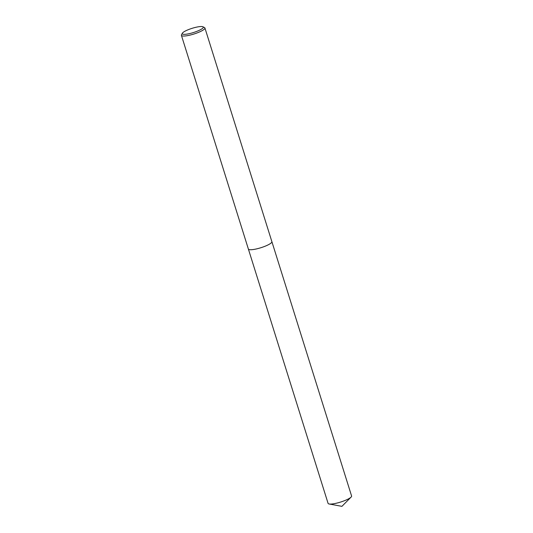 <?xml version="1.0" encoding="UTF-8"?>
<svg xmlns="http://www.w3.org/2000/svg" width="533" height="533" viewBox="0 0 533 533"><rect width="100%" height="100%" fill="white"/><g stroke="black" fill="none" stroke-linecap="round" stroke-linejoin="round"><path stroke-width="0.8" d="M271.87 241.622A12.319 2.478 162.6 0 1 271.89 241.682A12.319 2.478 162.6 0 1 262.709 247.119A12.319 2.478 162.6 0 1 249.191 249.597A12.319 2.478 162.6 0 1 248.378 249.044A12.319 2.478 162.6 0 1 248.358 248.991M271.877 241.642A12.319 2.478 162.6 0 1 262.809 247.085A12.319 2.478 162.6 0 1 249.191 249.597A12.319 2.478 162.6 0 1 248.365 249.011M202.92 26.777L204.512 27.569A12.319 2.478 162.6 0 1 204.919 27.976A12.319 2.478 162.6 0 1 195.744 33.419A12.319 2.478 162.6 0 1 182.219 35.898A12.319 2.478 162.6 0 1 181.407 35.345A12.319 2.478 162.6 0 1 181.506 34.785L182.366 33.219A11.006 2.212 162.6 0 1 191.547 28.502A11.006 2.212 162.6 0 1 202.553 26.65A11.006 2.212 162.6 0 1 202.92 26.777A11.006 2.212 162.6 0 1 196.131 31.62A11.006 2.212 162.6 0 1 183.006 34.219A11.006 2.212 162.6 0 1 182.366 33.219M252.062 178.422L250.637 173.878M248.378 249.051A12.319 2.478 162.6 0 0 264.488 246.466A12.319 2.478 162.6 0 0 271.89 241.682L351.593 496.016A12.319 2.478 162.6 0 1 351.087 497.102A12.319 2.478 162.6 0 1 344.191 500.807A12.319 2.478 162.6 0 1 329.114 503.985A12.319 2.478 162.6 0 1 328.081 503.385L181.407 35.345M271.883 241.676L204.919 27.976M329.114 503.985L341.92 506.35L351.087 497.102"/></g></svg>
